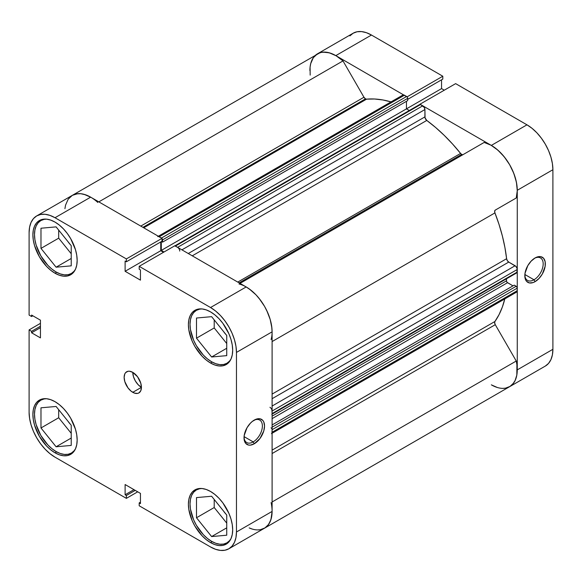 <?xml version="1.0" encoding="UTF-8"?>
<svg xmlns="http://www.w3.org/2000/svg" width="582" height="582" viewBox="0 0 582 582"><rect width="100%" height="100%" fill="white"/><g stroke="black" fill="none" stroke-linecap="round" stroke-linejoin="round"><path stroke-width="0.87" d="M75.485 448.817A30.548 17.635 60 0 1 71.375 453.072A30.548 17.635 60 0 1 56.098 451.559A30.548 17.635 60 0 1 36.142 424.642A30.548 17.635 60 0 1 40.827 400.169A30.548 17.635 60 0 1 46.567 398.735L42.719 398.888L39.365 400.125A31.312 18.078 60 0 1 55.021 401.675L50.699 399.674L46.545 398.735L44.101 398.954L40.827 400.169L38.143 402.395L36.142 405.552L34.913 409.524L34.498 414.151L34.913 419.251L36.142 424.642L40.827 435.438L47.833 444.888L51.885 448.649L56.098 451.559L60.317 453.516L64.369 454.433L68.101 454.287L71.375 453.072L74.059 450.846L75.485 448.817L76.737 444.764L77.159 440.028L76.737 434.79L75.478 429.269L70.677 418.203L67.323 413.089L63.496 408.513L59.342 404.665L55.021 401.675A31.312 18.078 60 0 1 75.478 429.269A31.312 18.078 60 0 1 70.677 454.36L73.427 452.076L75.478 448.838M75.485 269.233A30.548 17.635 60 0 1 71.375 273.496A30.548 17.635 60 0 1 56.098 271.983A30.548 17.635 60 0 1 36.142 245.066A30.548 17.635 60 0 1 40.827 220.585A30.548 17.635 60 0 1 46.567 219.152L42.719 219.305L39.365 220.549A31.312 18.078 60 0 1 55.021 222.098L50.699 220.098L46.545 219.152L44.101 219.37L40.827 220.585L38.143 222.811L36.142 225.976L34.913 229.941L34.498 234.568L34.913 239.675L36.142 245.066L40.827 255.854L47.833 265.312L51.885 269.066L56.098 271.983L60.317 273.933L64.369 274.857L68.101 274.704L71.375 273.496L74.059 271.263L75.485 269.24L76.737 265.188L77.159 260.445L76.737 255.214L75.478 249.693L70.677 238.627L67.323 233.506L63.496 228.937L59.342 225.081L55.021 222.098A31.312 18.078 60 0 1 75.478 249.693A31.312 18.078 60 0 1 70.677 274.777L73.427 272.492L75.478 269.255M231.003 359.021A30.548 17.635 60 0 1 226.893 363.284A30.548 17.635 60 0 1 211.622 361.771A30.548 17.635 60 0 1 191.667 334.854A30.548 17.635 60 0 1 196.345 310.373A30.548 17.635 60 0 1 202.092 308.94L199.619 309.158L196.345 310.373L193.661 312.599L191.667 315.764L190.438 319.729L190.023 324.356L190.438 329.463L193.661 340.317L196.345 345.65L203.351 355.1L207.403 358.861L211.622 361.771L215.835 363.721L219.887 364.645L223.619 364.492L226.893 363.284L229.577 361.051L231.003 359.029M231.003 538.605A30.548 17.635 60 0 1 226.893 542.861A30.548 17.635 60 0 1 211.622 541.347A30.548 17.635 60 0 1 191.667 514.43A30.548 17.635 60 0 1 196.345 489.957A30.548 17.635 60 0 1 202.092 488.524L199.619 488.742L196.345 489.957L193.661 492.183L191.667 495.34L190.438 499.312L190.023 503.939L190.438 509.046L193.661 519.893L196.345 525.226L203.351 534.676L207.403 538.437L211.622 541.347L215.835 543.304L219.887 544.221L223.619 544.075L226.893 542.861L229.577 540.634L231.003 538.605M132.783 372.371A12.222 7.057 -120 0 0 141.419 387.336L132.783 392.326A12.222 7.057 60 0 1 124.795 381.559A12.222 7.057 60 0 1 126.672 371.767A12.222 7.057 60 0 1 132.783 372.371L129.473 371.221L127.982 371.28L125.596 372.655L124.795 373.92L124.141 377.362L124.795 381.559L127.982 387.874L131.095 391.162L134.464 393.105L137.578 393.417L138.887 392.93L140.764 390.777L141.419 387.336L140.764 383.138L137.578 376.823L132.783 372.371A12.222 7.057 60 0 1 140.764 383.138A12.222 7.057 60 0 1 138.887 392.93A12.222 7.057 60 0 1 132.783 392.326L141.419 387.336L138.116 384.666L135.308 380.89L133.438 376.569L132.783 372.371M253.199 441.898A12.986 7.493 120 0 0 262.373 426.3A12.986 7.493 120 0 0 253.723 420.408A12.986 7.493 -60 0 1 259.688 420.051A12.986 7.493 -60 0 1 261.682 430.454A12.986 7.493 -60 0 1 253.199 441.898L244.069 436.624L253.199 441.898A12.986 7.493 -60 0 1 246.71 442.538A12.986 7.493 -60 0 1 244.033 437.191A12.986 7.493 120 0 0 253.199 441.898L254.283 443.768L253.199 441.898M254.283 420.073A14.506 8.381 -60 0 1 264.541 425.995A14.506 8.381 -60 0 1 254.283 443.768L259.979 438.479L263.762 430.978L264.541 425.995L263.762 421.914L262.809 420.408L259.979 418.778L256.284 419.142L252.275 421.455L250.355 423.238L247.023 427.726L244.214 435.416L244.214 440.043L245.75 443.426L248.579 445.063L250.355 445.128L254.283 443.768A14.506 8.381 -60 0 1 244.018 437.839A14.506 8.381 -60 0 1 254.283 420.073L254.283 420.073M55.021 273.227A31.312 18.078 60 0 1 34.564 245.64A31.312 18.078 60 0 1 39.365 220.549L36.608 222.833L34.564 226.071L33.305 230.137L32.883 234.881L33.305 240.111L34.564 245.64L39.365 256.698L46.545 266.389L50.699 270.244L55.021 273.227L59.342 275.228L63.496 276.174L67.323 276.021L70.677 274.777A31.312 18.078 60 0 1 55.021 273.227L56.65 272.289L55.021 273.227M55.021 452.811A31.312 18.078 60 0 1 34.564 425.216A31.312 18.078 60 0 1 39.365 400.125L36.608 402.409L34.564 405.647L33.305 409.721L32.883 414.464L33.305 419.695L34.564 425.216L39.365 436.282L46.545 445.972L50.699 449.821L55.021 452.811L59.342 454.811L63.496 455.757L67.323 455.604L70.677 454.36A31.312 18.078 60 0 1 55.021 452.811L56.65 451.872L55.021 452.811M210.538 542.599A31.312 18.078 60 0 1 190.088 515.005A31.312 18.078 60 0 1 194.883 489.913A31.312 18.078 60 0 1 210.538 491.47L206.217 489.462L202.07 488.524L198.236 488.676L194.883 489.913L192.133 492.197L190.088 495.442L188.823 499.509L188.401 504.252L188.823 509.483L192.133 520.606L194.883 526.07L202.07 535.76L206.217 539.609L210.538 542.599L214.86 544.599L219.014 545.545L222.841 545.392L226.194 544.148L228.952 541.864L230.996 538.626L232.254 534.552L232.684 529.816L232.254 524.578L230.996 519.057L228.952 513.455L222.841 502.877L219.014 498.301L214.86 494.453L210.538 491.47A31.312 18.078 60 0 1 230.996 519.057A31.312 18.078 60 0 1 226.194 544.148A31.312 18.078 60 0 1 210.538 542.599L212.168 541.66L210.538 542.599M210.538 363.015A31.312 18.078 60 0 1 190.088 335.428A31.312 18.078 60 0 1 194.883 310.337A31.312 18.078 60 0 1 210.538 311.887L206.217 309.886L202.07 308.94L198.236 309.093L194.883 310.337L192.133 312.621L190.088 315.859L188.823 319.925L188.401 324.669L188.823 329.899L192.133 341.03L194.883 346.494L202.07 356.177L206.217 360.032L210.538 363.015L214.86 365.023L219.014 365.962L222.841 365.809L226.194 364.565L228.952 362.28L230.996 359.043L232.254 354.976L232.684 350.233L232.254 345.002L230.996 339.481L228.952 333.879L222.841 323.294L219.014 318.725L214.86 314.869L210.538 311.887A31.312 18.078 60 0 1 230.996 339.481A31.312 18.078 60 0 1 226.194 364.565A31.312 18.078 60 0 1 210.538 363.015L212.168 362.077L210.538 363.015M225.998 334.548A12.986 7.493 60 0 1 223.597 331.565L225.998 334.548M225.998 514.132A12.986 7.493 60 0 1 223.597 511.142L225.998 514.132M70.473 424.343A12.986 7.493 60 0 1 68.072 421.353L70.473 424.343M70.473 244.76A12.986 7.493 60 0 1 68.072 241.777L70.473 244.76M91.018 197.363L84.179 194.366L80.905 193.726L77.799 193.675L72.335 195.341A36.659 21.163 -120 0 1 90.661 197.16L55.021 217.733A36.659 21.163 60 0 0 36.695 215.915A36.659 21.163 60 0 0 29.1 232.698L29.1 315.08L31.581 316.513L32.839 315.793L31.581 316.513L31.581 315.066L40.442 320.18L40.442 337.887L31.581 332.78L31.581 331.333L29.1 329.899L29.1 412.282A36.659 21.163 60 0 0 55.021 457.176L126.367 498.367L126.367 495.493L135.22 490.386L126.367 495.493L125.115 494.773L125.115 484.544L140.451 493.398L140.451 503.626L139.193 502.906L139.193 505.773L139.193 502.906L140.451 503.626L140.451 493.398L125.115 484.544L125.115 494.773L126.367 495.493L126.367 498.367L55.021 457.176L49.965 453.676L45.098 449.166L40.616 443.811L36.695 437.824L33.465 431.429L31.072 424.875L29.595 418.407L29.1 412.282L29.1 329.899L31.581 331.333L31.581 332.78L40.442 337.887L40.442 320.18L31.581 315.066L31.581 316.513L29.1 315.08L29.1 232.698L29.595 227.147L31.072 222.382L33.465 218.592L36.695 215.915L40.616 214.46L45.098 214.285L49.965 215.391L55.021 217.733L126.367 258.925L162.007 238.351L90.661 197.16L55.021 217.733L126.367 258.925L126.367 261.791L125.115 261.071L125.115 271.292L140.451 280.146L140.451 269.924L139.193 269.197L139.193 266.33L210.538 307.522L215.595 311.014L220.462 315.524L224.943 320.878L228.872 326.873L232.094 333.268L234.488 339.823L235.965 346.29L236.459 352.416L236.459 531.999L235.965 537.55L234.488 542.308L232.094 546.105L228.872 548.775L224.943 550.23L220.462 550.412L215.595 549.306L210.538 546.964L139.193 505.773L210.538 546.964A36.659 21.163 60 0 0 228.872 548.775L264.504 528.201L267.735 525.524L270.128 521.734L271.605 516.969L272.1 511.418L272.1 331.842L271.605 325.716L270.128 319.249L267.735 312.687L264.512 306.292L260.583 300.305L256.102 294.95L251.235 290.44L246.179 286.948L174.833 245.757L139.193 266.33L210.538 307.522L246.179 286.948L174.833 245.757L139.193 266.33L139.193 269.197L140.451 269.924L140.451 280.146L125.115 271.292L125.115 261.071L126.367 261.791L162.007 241.217L162.007 238.351L90.661 197.16L85.605 194.81L80.738 193.711L76.257 193.886L72.335 195.341L69.105 198.018M29.1 329.899L40.442 323.352L29.1 329.899M163.498 252.304L160.748 250.718L160.748 241.937L160.748 250.718L125.115 271.292L160.748 250.718L163.498 252.304M236.459 352.416L272.1 331.842L272.1 511.418L236.459 531.999L236.459 352.416L272.1 331.842A36.659 21.163 -120 0 0 246.179 286.948L210.538 307.522A36.659 21.163 60 0 1 236.459 352.416M126.367 498.367L137.708 491.819L126.367 498.367M271.088 502.564A36.659 21.163 60 0 1 264.504 528.201A36.659 21.163 -120 0 0 272.1 511.418L236.459 531.999A36.659 21.163 60 0 1 228.872 548.775M214.212 319.896L214.212 327.95L226.74 343.54L214.212 327.95L214.212 319.896M214.212 499.472L214.212 507.533L226.74 523.116L214.212 507.533L214.212 499.472M58.695 409.684L58.695 417.745L71.222 433.328L58.695 417.745L58.695 409.684M58.695 230.101L58.695 238.162L71.222 253.752L58.695 238.162L58.695 230.101M31.581 332.78L40.442 327.666L31.581 332.78M31.581 331.333L40.442 326.218L31.581 331.333M139.193 502.906L140.451 502.179L139.193 502.906M125.115 494.773L133.969 489.658L125.115 494.773M162.007 238.351L162.007 241.217L126.367 261.791L126.367 258.925L162.007 238.351M196.498 497.595L196.498 517.762L214.212 507.533L196.498 517.762L211.622 536.568L226.74 527.838L211.622 536.568L226.74 535.214L226.74 515.055L211.622 496.25L196.498 497.595L196.498 517.762L211.622 536.568L226.74 535.214L226.74 515.055L211.622 496.25L196.498 497.595M196.498 318.019L196.498 338.178L214.212 327.95L196.498 338.178L211.622 356.992L226.74 348.262L211.622 356.992L226.74 355.638L226.74 335.479L211.622 316.666L196.498 318.019L196.498 338.178L211.622 356.992L226.74 355.638L226.74 335.479L211.622 316.666L196.498 318.019M40.98 228.231L40.98 248.39L58.695 238.162L40.98 248.39L56.098 267.196L71.222 258.473L56.098 267.196L71.222 265.85L71.222 245.691L56.098 226.878L40.98 228.231L40.98 248.39L56.098 267.196L71.222 265.85L71.222 245.691L56.098 226.878L40.98 228.231M40.98 407.807L40.98 427.974L58.695 417.745L40.98 427.974L56.098 446.78L71.222 438.05L56.098 446.78L71.222 445.426L71.222 425.267L56.098 406.462L40.98 407.807L40.98 427.974L56.098 446.78L71.222 445.426L71.222 425.267L56.098 406.462L40.98 407.807M524.833 275.075A12.986 7.493 120 0 0 534 279.775L535.084 281.644A14.506 8.381 -60 0 1 524.818 275.723A14.506 8.381 -60 0 1 535.076 257.95A14.506 8.381 -60 0 1 535.084 257.95L531.155 261.122L527.823 265.61L525.015 273.3L525.015 277.92L525.604 279.804L526.55 281.31L529.38 282.939L533.076 282.576L535.084 281.644L539.005 278.48L542.337 273.991L545.145 266.301L545.145 261.682L543.61 258.292L540.78 256.655L537.084 257.026L535.084 257.95A14.506 8.381 -60 0 1 545.341 263.879A14.506 8.381 -60 0 1 535.084 281.644L534 279.775A12.986 7.493 -60 0 1 527.51 280.422A12.986 7.493 -60 0 1 524.833 275.075M524.869 274.508L534 279.775L524.869 274.508M453.764 158.959A122.191 70.546 60 0 1 454.331 159.664L453.764 158.959M456.492 158.413A122.191 70.546 -120 0 0 455.924 157.715L456.492 158.413L455.924 157.715A122.191 70.546 -120 0 1 456.492 158.413M545.305 366.085L509.665 386.659A36.659 21.163 60 0 0 517.26 369.876L552.9 349.302L517.26 369.876L517.26 190.299L552.9 169.718L552.9 349.302A36.659 21.163 -120 0 1 545.305 366.085L548.535 363.408L550.928 359.618L552.405 354.853L552.9 349.302L552.9 169.718L552.405 163.593L550.928 157.125L548.535 150.571L545.305 144.176L541.384 138.189L536.902 132.834L532.035 128.324L526.979 124.824L491.339 145.405L419.993 104.214L455.633 83.633L526.979 124.824L455.633 83.633L419.993 104.214L491.339 145.405L496.395 148.897L501.262 153.408L505.743 158.762L509.665 164.75L512.895 171.152L515.288 177.706L516.765 184.174L517.26 190.299L517.26 369.876L516.765 375.426L515.288 380.192L512.895 383.982L509.665 386.659A36.659 21.163 60 0 1 491.339 384.84L497.283 387.474M314.265 56.476L317.488 53.799L321.417 52.344L325.898 52.169L330.765 53.268L335.821 55.617L407.167 96.983L335.821 55.617L371.462 35.036L366.405 32.694L361.538 31.588L357.057 31.77L353.128 33.225L349.906 35.895M444.292 90.181L441.549 88.602L441.549 79.821L441.549 88.602L406.454 108.863L441.549 88.602L444.292 90.181M442.807 79.094L442.807 76.227L371.462 35.036L442.807 76.227L407.167 96.808L442.807 76.227L442.807 79.094L407.691 99.369L442.807 79.094M371.462 35.036A36.659 21.163 -120 0 0 353.128 33.225L317.496 53.799A36.659 21.163 60 0 1 335.821 55.617L371.462 35.036M309.9 70.582A36.659 21.163 60 0 1 317.496 53.799L313.312 57.705L310.723 63.576L310.082 67.119L310.177 75.122M526.979 124.824L491.339 145.405A36.659 21.163 60 0 1 517.26 190.299L552.9 169.718A36.659 21.163 -120 0 0 526.979 124.824M534.523 258.292A12.986 7.493 -60 0 1 540.489 257.935A12.986 7.493 -60 0 1 542.482 268.338A12.986 7.493 -60 0 1 534 279.775A12.986 7.493 120 0 0 543.173 264.184A12.986 7.493 120 0 0 534.523 258.292M259.936 271.896L259.361 271.197A122.191 70.546 -120 0 1 259.936 271.896M462.501 154.681L461.672 154.39L239.129 282.874L461.672 154.39A3.056 1.761 -120 0 0 463.177 154.557M317.496 53.799A36.659 21.163 -120 0 1 342.987 60.914L98.831 201.874L342.987 60.914L363.961 97.245A3.056 1.761 -120 0 0 365.489 98.86L142.946 227.344L365.489 98.86A3.056 1.761 -120 0 0 366.565 99.151L143.732 227.802L366.565 99.151L365.489 98.86L363.961 97.245L342.987 60.914L336.178 55.821L329.339 52.824L322.959 52.133L320.085 52.678L72.335 195.341L68.152 199.248L65.562 205.111L64.922 208.662M178.427 248.019L177.597 247.35L422.758 105.808A3.056 1.761 -120 0 1 424.918 109.547L181.919 249.845L424.918 109.547L424.918 116.887L188.27 253.512L424.918 116.887A3.056 1.761 -120 0 0 426.773 120.43L435.612 127.48L444.248 135.38L452.6 144.06L460.595 153.43A3.056 1.761 -120 0 0 461.672 154.39L460.595 153.43L237.762 282.081L460.595 153.43A132.878 76.715 -120 0 0 426.773 120.43L192.271 255.818L426.773 120.43L425.056 117.84L424.918 109.547L424.285 107.423L420.546 104.534L419.549 104.724M391.039 101.886A132.878 76.715 -120 0 0 366.565 99.151L374.561 99.005L382.912 99.966L391.548 102.039M502.913 388.376L505.511 388.158L510.108 386.39L513.71 382.949L515.07 380.657L516.831 375.063L516.911 364.776L516.249 361.022L495.275 324.691L494.664 322.901L494.933 321.482L272.1 450.133L494.933 321.482A132.878 76.715 -120 0 0 504.798 298.915M272.1 394.094L506.609 258.699A132.878 76.715 -120 0 0 494.933 212.91L272.1 341.561L494.933 212.91L494.664 211.179L495.275 210.095L516.249 197.989L517.26 190.707L516.438 182.341L513.848 173.48L509.665 164.75L504.201 156.769L497.821 150.098L490.982 145.202L484.173 142.43L240.024 283.39L484.173 142.43A36.659 21.163 -120 0 1 509.665 164.75A36.659 21.163 -120 0 1 516.249 197.989L495.275 210.095A3.056 1.761 -120 0 0 494.933 212.91L499.058 224.521L502.397 236.096L504.921 247.525L506.609 258.699A3.056 1.761 -120 0 0 508.748 262.082L507.329 260.649L506.609 258.699L272.1 394.094M249.627 528.114A36.659 21.163 60 0 0 264.504 528.201L509.665 386.659A36.659 21.163 -120 0 0 516.249 361.022L495.275 324.691L272.1 453.545L495.275 324.691A3.056 1.761 -120 0 1 494.933 321.482L499.058 314.629L502.397 306.918L504.921 298.406M515.099 291.938L515.928 292.222L517.092 291.546L517.26 288.134L516.59 286.591L514.233 285.136L272.1 424.933L514.233 285.136L516.183 286.264L272.1 427.181L516.183 286.264A1.528 0.88 -120 0 1 517.26 288.134L272.1 429.676L272.02 429.152M512.997 285.857L507.126 282.372L506.544 281.361L506.456 278.8L506.456 280.837L272.1 416.145L506.456 280.837A1.528 0.88 -120 0 0 507.54 282.707L272.1 418.64L507.54 282.707L512.997 285.857M516.183 272.667L516.59 272.812M272.02 414.013L517.26 272.041A1.528 0.88 -120 0 1 516.947 272.747L517.092 268.44L515.928 266.411L508.748 262.082L515.099 265.748L272.1 406.04L515.099 265.748A3.056 1.761 -120 0 1 517.26 269.488L517.26 272.041L272.1 413.584L271.932 409.983M409.299 110.507L406.454 108.863L406.454 101.319L406.454 108.863L409.299 110.507M162.007 238.518A1.528 0.88 60 0 1 162.531 239.9L161.869 238.365L159.242 236.75L404.403 95.208L406.614 96.488A1.528 0.88 -120 0 1 407.691 98.358L162.531 239.9L162.531 242.141L162.531 239.9L407.691 98.358L407.691 100.606L162.531 242.141L161.461 241.53L162.531 242.141L407.691 100.606L407.611 97.834L407.029 96.823L403.573 94.924L402.402 95.594M249.169 527.91L252.122 529.016M257.753 529.918L260.35 529.7L264.948 527.932L268.549 524.491L270.957 519.559L272.1 511.374M271.932 433.088L272.1 429.676L272.1 432.23L517.26 290.687L517.26 288.134L272.1 429.676A1.528 0.88 60 0 0 271.023 427.806M272.1 332.249L271.918 328.168L270.193 319.474L266.782 310.599L264.512 306.292L259.041 298.311L255.935 294.776L249.271 288.941L245.822 286.744M179.758 251.089A3.056 1.761 60 0 0 177.597 247.35L422.758 105.808L420.546 104.534L175.386 246.07L177.597 247.35L174.971 245.931M164.037 251.991L161.294 250.406L161.294 241.625L161.294 250.406L406.454 108.863L161.294 250.406L164.037 251.991M161.454 238.031L406.614 96.488L161.454 238.031L158.413 236.467M239.013 283.972A36.659 21.163 60 0 1 264.512 306.292A36.659 21.163 60 0 1 271.088 339.532M516.249 361.022L272.1 501.982L516.249 361.022M36.695 215.915L72.335 195.341A36.659 21.163 60 0 1 97.827 202.456M363.961 97.245L140.786 226.092L363.961 97.245M272.1 398.706L508.748 262.082L272.1 398.706M269.939 407.291A3.056 1.761 60 0 1 272.1 411.03L517.26 269.488L272.1 411.03L272.1 413.584A1.528 0.88 60 0 1 271.787 414.282L516.947 272.747M272.1 433.263L516.627 292.084A3.056 1.761 -120 0 0 517.26 290.687L272.1 432.23A3.056 1.761 60 0 1 271.467 433.626M157.715 236.598A3.056 1.761 60 0 1 159.242 236.75L404.403 95.208A3.056 1.761 -120 0 0 402.875 95.055L158.348 236.234M174.833 245.931A1.528 0.88 60 0 1 175.386 246.07L420.546 104.534A1.528 0.88 -120 0 0 419.782 104.454L174.622 245.997M73.732 451.712L71.375 453.072M73.732 272.136L71.375 273.496M229.25 361.924L226.893 363.284M229.25 541.5L226.893 542.861M198.702 488.596L196.345 489.957M198.702 309.013L196.345 310.373M43.184 219.225L40.827 220.585M43.184 398.801L40.827 400.169"/></g></svg>
